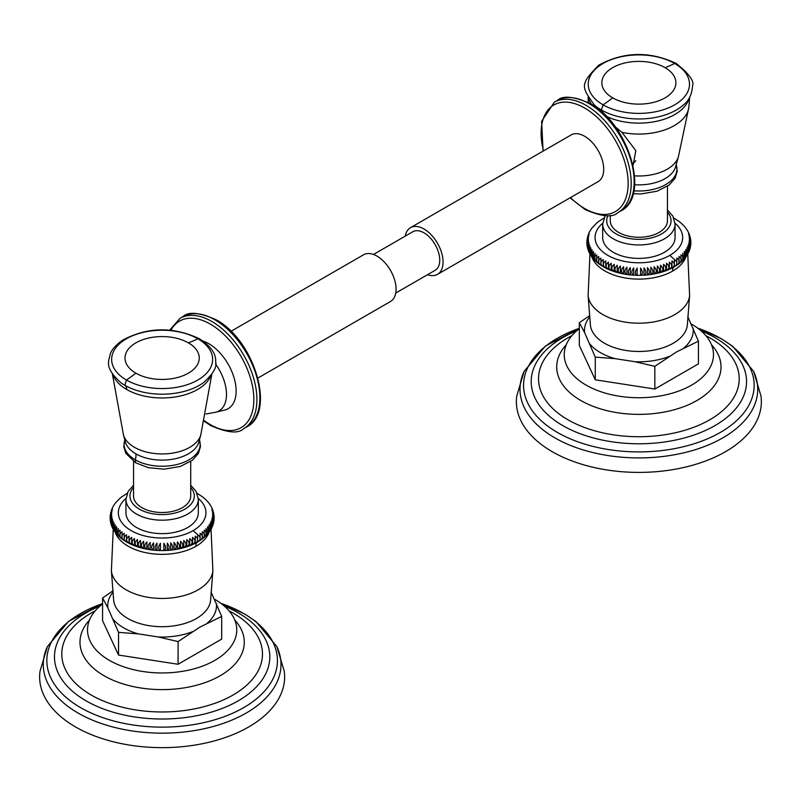 <?xml version="1.0" encoding="UTF-8"?>
<svg xmlns="http://www.w3.org/2000/svg" width="801" height="801" viewBox="0 0 801 801"><rect width="100%" height="100%" fill="white"/><g stroke="black" fill="none" stroke-linecap="round" stroke-linejoin="round"><path stroke-width="1.2" d="M753.591 371.344L760.95 395.864A122.503 70.728 0 0 1 690.362 465.852A122.503 70.728 0 0 1 552.249 451.694A122.503 70.728 180 0 1 516.785 395.864L524.144 371.344A118.868 68.626 180 0 0 554.813 437.817A118.868 68.626 0 0 0 698.452 448.67A118.868 68.626 0 0 0 753.591 371.344L732.655 346.292L721.16 338.613L697.561 328.05A115.284 66.553 180 0 1 720.379 338.282A115.284 66.553 0 0 1 720.379 432.41A115.284 66.553 0 0 1 557.346 432.41A115.284 66.553 180 0 1 579.313 328.35L545.311 346.112L524.144 371.344M579.313 328.69A74.613 43.084 180 0 0 565.516 346.733A74.613 43.084 180 0 0 586.102 385.111A74.613 43.084 0 0 0 673.661 392.76A74.613 43.084 0 0 0 712.209 346.733A74.613 43.084 0 0 0 691.633 324.185A74.613 43.084 180 0 0 691.313 324.005M654.828 389.036L595.273 379.814L595.273 357.126L615.078 358.648L635.013 361.732L654.828 366.337L654.828 389.036L698.422 363.864L698.422 341.166L687.779 316.675M654.828 366.337L676.625 351.879L698.422 341.166M595.273 379.814L579.313 345.431L579.313 322.743L584.62 332.635L595.273 357.126M589.806 315.494L579.313 322.743M675.033 223.249A43.795 25.282 180 0 1 669.836 255.379A43.795 25.282 180 0 1 610.913 256.971A43.795 25.282 180 0 1 602.692 223.249M674.482 266.723C677.706 264.32 677.706 261.927 674.482 259.544L674.202 266.883A49.972 28.856 0 0 1 670.077 269.016L676.845 265.261C680.049 262.738 680.049 260.345 676.825 258.092L676.825 265.271L678.998 263.739C682.192 261.076 682.192 258.683 678.998 256.55L678.998 263.739M679.058 263.689L680.98 262.117C684.144 259.324 684.144 256.931 680.98 254.928L680.98 262.117M681.15 261.977L682.983 260.295M683.093 260.145L683.623 259.634L682.772 253.236L682.772 260.415M684.865 258.172L685.476 257.501L684.354 251.474L684.354 258.653M686.447 256.08L687.088 255.239L685.716 249.652L685.716 256.831M687.829 253.867L688.449 252.856L686.868 247.779L687.428 254.638M688.97 251.524L689.531 250.373L687.799 245.867L688.64 252.435M689.871 249.061L690.322 247.809L688.5 243.925L689.621 250.102M690.482 246.498L690.792 245.206L688.97 241.952L690.352 247.659M690.792 243.884L690.953 242.613L689.2 239.98L690.802 245.126M690.792 241.241L690.812 240.07L689.2 237.987L690.953 242.563M690.482 238.638L688.97 236.015L690.802 239.99M689.871 236.095L688.5 234.042L690.362 237.486M688.98 233.652L689.641 235.063M687.839 231.309L688.66 232.741M686.457 229.076L687.438 230.528M684.865 226.973L686.257 228.696M683.093 225.001L683.694 225.602M681.15 223.169L682.973 224.861M605.125 215.729L602.672 224.05L602.672 237.507A36.195 20.896 180 0 0 625.02 256.811A36.195 20.896 180 0 0 664.46 252.275A36.195 20.896 0 0 0 675.053 237.507L675.053 224.05L672.83 216.1L667.453 210.032M592.179 227.764L596.585 223.169M590.567 230.037L591.278 229.076M589.075 232.741L589.896 231.309M588.094 235.063L588.755 233.652M587.373 237.486L589.236 234.042L587.864 236.095M586.933 239.99L588.765 236.015L587.253 238.638M586.773 242.563L588.535 237.987L586.923 240.07L586.943 241.241M586.933 245.126L588.535 239.98L586.773 242.613L586.933 243.884M587.373 247.649L588.765 241.952L586.933 245.206L587.253 246.498M588.104 250.102L589.236 243.925L587.413 247.809L587.864 249.061M589.095 252.435L589.937 245.867L588.204 250.373L588.765 251.524M590.307 254.638L590.858 247.779L589.286 252.866L589.906 253.867M592.009 256.831L592.009 249.652L590.647 255.239L591.288 256.08M593.381 258.653L593.381 251.474L592.259 257.501L592.87 258.172M594.963 260.415L594.963 253.236L594.112 259.634L594.642 260.145M596.755 262.117L596.755 254.928C593.591 256.931 593.591 259.324 596.755 262.117L598.677 263.689M594.753 260.295L596.575 261.977M598.737 263.739L598.737 256.55C595.543 258.673 595.543 261.066 598.737 263.739L600.9 265.271L600.91 258.092C597.686 260.345 597.686 262.738 600.91 265.271L607.649 269.016A49.972 28.856 0 0 0 670.077 269.016L670.647 268.746M603.253 266.723L603.253 259.544C600.029 261.917 600.029 264.31 603.253 266.723A49.972 28.856 0 0 0 607.649 269.016L607.518 268.946M605.766 268.085L605.766 260.896C602.552 263.399 602.552 265.792 605.766 268.085L605.766 260.896M608.43 269.336L608.43 262.157C605.236 264.781 605.236 267.174 608.43 269.336L608.43 262.157M611.243 270.478L611.243 263.299C608.089 266.052 608.089 268.445 611.243 270.478L611.243 263.299M614.187 271.509L614.187 264.33C611.073 267.204 611.073 269.597 614.187 271.509L614.187 264.33M617.241 272.42L617.241 265.241C614.197 268.245 614.197 270.638 617.241 272.42L617.241 265.241M620.395 273.211L620.395 266.032C617.431 269.146 617.431 271.549 620.395 273.211L620.395 266.032M623.629 273.882L623.629 266.703C620.765 269.927 620.765 272.32 623.629 273.882L623.629 266.703M626.943 274.413L626.943 267.234C624.189 270.578 624.189 272.971 626.943 274.413L626.943 267.234M630.307 274.823L630.307 267.634C627.674 271.088 627.674 273.481 630.307 274.823L630.307 267.634M633.711 275.093L633.711 267.904C631.218 271.459 631.218 273.852 633.711 275.093L633.711 267.904M637.145 275.224L637.145 268.045C634.793 271.689 634.793 274.082 637.145 275.224L637.145 268.045M640.59 275.224C642.943 274.092 642.943 271.699 640.59 268.045L640.59 275.224L640.59 268.045M644.014 275.093C646.517 273.862 646.517 271.469 644.014 267.904L644.014 275.093L644.014 267.904M647.428 274.823C650.062 273.481 650.062 271.088 647.428 267.634L647.428 274.823L647.428 267.634M650.792 274.413C653.546 272.981 653.546 270.588 650.792 267.234L650.792 274.413L650.792 267.234M654.107 273.882C656.97 272.33 656.97 269.937 654.107 266.703L654.107 273.882L654.107 266.703M657.341 273.211C660.304 271.549 660.304 269.156 657.341 266.032L657.341 273.211L657.341 266.032M660.495 272.42C663.538 270.638 663.538 268.245 660.495 265.241L660.495 272.42L660.495 265.241M663.548 271.509C666.662 269.607 666.662 267.214 663.548 264.33L663.548 271.509L663.548 264.33M666.492 270.478C669.646 268.455 669.646 266.062 666.492 263.299L666.492 270.478L666.492 263.299M669.296 269.336C672.5 267.184 672.5 264.791 669.296 262.157L669.296 269.336L669.296 262.157M671.969 268.085C675.183 265.802 675.183 263.409 671.969 260.896L671.969 268.085L671.969 260.896M610.282 215.339L610.282 220.766A28.586 16.501 180 0 0 627.924 236.015A28.586 16.501 180 0 0 659.083 232.44A28.586 16.501 0 0 0 667.453 220.766L667.453 186.253M633.06 165.467L635.824 150.668L621.956 132.365L615.168 126.738M427.534 274.703A26.964 15.569 -120 0 0 437.476 274.373A26.964 15.569 -120 0 0 441.611 252.766A26.964 15.569 -120 0 0 423.989 229.006A26.964 15.569 -120 0 0 410.512 227.664A26.964 15.569 -120 0 0 405.256 236.115M395.744 293.056L435.133 270.317A22.278 12.856 -120 0 0 438.548 252.465A22.278 12.856 -120 0 0 423.989 232.831A22.278 12.856 -120 0 0 412.855 231.729L373.466 254.468M410.512 227.664L571.153 134.918A26.964 15.569 60 0 1 584.63 136.26A26.964 15.569 60 0 1 602.252 160.02A26.964 15.569 60 0 1 598.117 181.637L437.476 274.373M230.958 331.334L363.524 254.798A26.964 15.569 60 0 1 377.011 256.13A26.964 15.569 60 0 1 394.623 279.899A26.964 15.569 60 0 1 390.488 301.506L257.922 378.042M276.856 646.577L284.215 671.108A122.503 70.728 0 0 1 213.627 741.095A122.503 70.728 0 0 1 75.514 726.928A122.503 70.728 180 0 1 40.05 671.108L47.409 646.577A118.868 68.626 180 0 0 78.087 713.06A118.868 68.626 0 0 0 221.717 723.914A118.868 68.626 0 0 0 276.856 646.577L255.93 621.536L244.425 613.846L220.836 603.293M102.578 603.934A74.613 43.084 180 0 0 88.791 621.976A74.613 43.084 180 0 0 109.367 660.344A74.613 43.084 0 0 0 196.926 667.994A74.613 43.084 0 0 0 235.484 621.976A74.613 43.084 0 0 0 214.898 599.428A74.613 43.084 180 0 0 214.578 599.238M221.687 616.41L221.687 639.098L178.092 664.269L118.538 655.058L118.538 632.369L138.353 633.881L158.278 636.965L178.092 641.581L199.89 627.113L221.687 616.41L211.043 591.919M118.538 655.058L102.578 620.675L102.578 597.977L107.885 607.869L118.538 632.369M178.092 664.269L178.092 641.581M113.071 590.737L102.578 597.977M198.308 498.482A43.795 25.282 180 0 1 193.101 530.622A43.795 25.282 180 0 1 134.178 532.204A43.795 25.282 180 0 1 125.967 498.482M197.747 541.967C200.971 539.554 200.971 537.161 197.747 534.788L197.467 542.117A49.972 28.856 0 0 1 193.341 544.249L193.912 543.989M126.518 541.967L126.518 534.788C123.294 537.161 123.294 539.554 126.518 541.967A49.972 28.856 0 0 0 130.923 544.249A49.972 28.856 0 0 0 193.341 544.249L200.11 540.505C203.314 537.972 203.314 535.579 200.09 533.336L200.09 540.515L202.263 538.973C205.467 536.31 205.467 533.917 202.263 531.794L202.263 538.973M202.323 538.933L204.245 537.351C207.409 534.557 207.409 532.164 204.245 530.172L204.245 537.351M204.425 537.221L206.247 535.529M206.358 535.378L206.888 534.878L206.037 528.47L206.037 535.659M208.13 533.416L208.741 532.735L207.619 526.708L207.619 533.897M209.712 531.323L210.353 530.482L208.991 524.885L208.991 532.074M211.094 529.101L211.714 528.099L210.142 523.023L210.693 529.882M212.235 526.758L212.796 525.616L211.064 521.111L211.905 527.669M213.136 524.295L213.587 523.053L211.764 519.168L212.896 525.336M213.747 521.741L214.067 520.45L212.235 517.196L213.627 522.893M214.067 519.118L214.227 517.857L212.465 515.213L214.067 520.37M214.057 516.485L214.077 515.303L212.465 513.231L214.227 517.796M213.747 513.872L212.235 511.248L214.077 515.233M213.136 511.338L211.764 509.286L213.627 512.73M212.245 508.885L212.906 510.307M211.104 506.542L211.925 507.984M209.722 504.32L210.703 505.771M208.13 502.217L209.522 503.939M206.358 500.245L206.968 500.845M204.415 498.402L206.247 500.094M197.066 493.266L202.613 496.91M121.632 496.93L127.159 493.366M115.444 503.008L119.85 498.402M113.832 505.281L114.543 504.32M112.34 507.984L113.161 506.542M111.359 510.307L112.02 508.885M110.638 512.73L112.5 509.286L111.129 511.338M110.198 515.233L112.03 511.248L110.518 513.872M110.047 517.796L111.8 513.231L110.188 515.303L110.208 516.485M110.198 520.37L111.8 515.213L110.047 517.857L110.208 519.118M110.648 522.893L112.03 517.196L110.208 520.45L110.518 521.741M111.369 525.336L112.5 519.168L110.678 523.053L111.129 524.295M112.36 527.669L113.201 521.111L111.469 525.616L112.03 526.758M113.572 529.882L114.132 523.023L112.551 528.099L113.171 529.101M115.284 532.074L115.284 524.885L113.912 530.482L114.553 531.323M116.646 533.897L116.646 526.708L115.524 532.735L116.135 533.416M118.228 535.659L118.228 528.47L117.377 534.878L117.907 535.378M120.02 537.351L120.02 530.172C116.856 532.164 116.856 534.557 120.02 537.351L121.942 538.933M118.017 535.529L119.85 537.221M122.002 538.973L122.002 531.794C118.808 533.917 118.808 536.31 122.002 538.973L124.175 540.515L124.175 533.336C120.951 535.579 120.951 537.972 124.175 540.515L130.783 544.189M129.031 543.318L129.031 536.139C125.817 538.642 125.817 541.035 129.031 543.318L129.031 536.139M131.704 544.57L131.704 537.391C128.5 540.024 128.5 542.417 131.704 544.57L131.704 537.391M134.508 545.721L134.508 538.532C131.354 541.296 131.354 543.689 134.508 545.721L134.508 538.532M137.452 546.753L137.452 539.574C134.338 542.447 134.338 544.84 137.452 546.753L137.452 539.574M140.505 547.664L140.505 540.485C137.462 543.489 137.462 545.882 140.505 547.664L140.505 540.485M143.659 548.455L143.659 541.276C140.696 544.39 140.696 546.783 143.659 548.455L143.659 541.276M146.893 549.116L146.893 541.937C144.03 545.171 144.03 547.564 146.893 549.116L146.893 541.937M150.208 549.656L150.208 542.477C147.454 545.821 147.454 548.214 150.208 549.656L150.208 542.477M153.572 550.057L153.572 542.878C150.938 546.332 150.938 548.725 153.572 550.057L153.572 542.878M156.986 550.327L156.986 543.148C154.483 546.703 154.483 549.096 156.986 550.327L156.986 543.148M160.41 550.467L160.41 543.288C158.057 546.933 158.057 549.326 160.41 550.467L160.41 543.288M163.855 550.467C166.207 549.326 166.207 546.933 163.855 543.288L163.855 550.467L163.855 543.288M167.289 550.327C169.792 549.096 169.792 546.703 167.289 543.148L167.289 550.327L167.289 543.148M170.693 550.057C173.326 548.725 173.326 546.332 170.693 542.878L170.693 550.057L170.693 542.878M174.057 549.656C176.821 548.214 176.821 545.821 174.057 542.477L174.057 549.656L174.057 542.477M177.371 549.116C180.235 547.564 180.235 545.171 177.371 541.937L177.371 549.116L177.371 541.937M180.605 548.455C183.569 546.783 183.569 544.39 180.605 541.276L180.605 548.455L180.605 541.276M183.759 547.664C186.803 545.882 186.803 543.478 183.759 540.485L183.759 547.664L183.759 540.485M186.813 546.753C189.927 544.84 189.927 542.447 186.813 539.574L186.813 546.753L186.813 539.574M189.757 545.721C192.921 543.689 192.921 541.296 189.757 538.532L189.757 545.721L189.757 538.532M192.57 544.57C195.764 542.417 195.764 540.024 192.57 537.391L192.57 544.57L192.57 537.391M195.234 543.318C198.458 541.035 198.458 538.642 195.234 536.139L195.234 543.318L195.234 536.139M133.547 485.276L128.15 491.373L125.947 499.293L125.947 512.74A36.195 20.896 0 0 0 148.285 532.044A36.195 20.896 0 0 0 187.724 527.519A36.195 20.896 180 0 0 198.328 512.74L198.328 499.293L196.095 491.343L190.718 485.276M133.547 461.486L133.547 496.009A28.586 16.501 0 0 0 151.199 511.258A28.586 16.501 0 0 0 182.348 507.674A28.586 16.501 180 0 0 190.718 496.009L190.718 461.486M203.023 341.086A38.628 22.298 60 0 1 236.135 391.028A38.628 22.298 60 0 1 225.241 409.942L215.008 412.365A35.985 20.776 -120 0 0 226.483 394.432A35.985 20.776 60 0 0 215.539 363.984M701.105 330.893A107.674 62.168 180 0 1 715.003 337.652A107.674 62.168 0 0 1 715.003 425.571A107.674 62.168 0 0 1 562.733 425.571A107.674 62.168 180 0 1 576.62 330.893M571.904 335.649A100.345 57.932 180 0 0 567.909 419.754A100.345 57.932 0 0 0 709.826 419.754A100.345 57.932 0 0 0 709.826 337.822A100.345 57.932 180 0 0 705.831 335.649M711.488 344.76A82.163 47.439 0 0 1 687.669 405.106A82.163 47.439 0 0 1 580.775 400.48A82.163 47.439 180 0 1 566.237 344.76M584.62 332.635A54.388 31.399 180 0 1 589.896 316.755M669.326 356.415A54.388 31.399 180 0 1 635.013 361.732M615.078 358.648A54.388 31.399 180 0 1 589.957 344.14M673.2 343.259A48.551 28.035 180 0 1 620.975 349.496A48.551 28.035 180 0 1 590.337 324.285L588.114 295.579A50.833 29.347 180 0 0 620.805 321.281A50.833 29.347 180 0 0 674.812 314.603A50.833 29.347 0 0 0 689.611 295.579L687.398 324.285A48.551 28.035 0 0 1 673.2 343.259M591.899 257.021A47.97 27.695 0 0 0 625.12 277.947A47.97 27.695 0 0 0 672.78 270.998A47.97 27.695 0 0 0 685.836 257.021M683.914 347.994A54.388 31.399 0 0 0 693.115 328.18M672.78 270.998A6.468 3.735 60 0 1 673.841 267.093M603.253 218.423L603.894 218.132M674.482 259.544L669.836 255.379M602.672 224.05A36.195 20.896 0 0 0 625.02 243.354A36.195 20.896 0 0 0 664.46 238.828A36.195 20.896 0 0 0 675.053 224.05M607.949 215.639A32.17 18.573 0 0 0 622.527 236.776A32.17 18.573 0 0 0 661.616 233.902A32.17 18.573 0 0 0 667.453 212.245M676.154 164.686A38.037 21.967 180 0 1 633.881 190.808M634.612 175.86A40.11 23.159 180 0 0 678.397 156.766L675.654 166.588A37.196 21.477 180 0 1 634.672 184.741M678.397 156.766L688.87 107.254A50.143 28.956 180 0 1 621.956 132.365M606.327 116.325A50.803 29.327 0 0 0 656.73 121.251A50.803 29.327 0 0 0 689.04 98.383M588.685 98.383A50.803 29.327 0 0 0 591.418 104.28M602.823 112.921A10.783 6.228 120 0 0 601.381 110.007A53.016 30.608 0 0 0 683.473 104.911L683.583 104.801M683.473 104.901C688.88 100.806 691.894 94.518 692.505 86.037C694.647 81.402 689.2 73.852 676.154 63.409C649.631 51.014 623.869 51.574 598.888 65.081C579.063 84.986 581.746 86.979 594.262 104.901A53.016 30.608 0 0 0 601.381 110.007L603.063 104.821A50.633 29.236 180 0 1 603.063 63.479A50.633 29.236 180 0 1 674.672 63.479A50.633 29.236 180 0 1 674.672 104.821A50.633 29.236 180 0 1 603.063 104.821A138.072 79.72 -60 0 0 612.695 97.872A37.016 21.367 180 0 1 612.695 67.644A37.016 21.367 180 0 1 665.04 67.644A37.016 21.367 180 0 1 665.04 97.872A37.016 21.367 180 0 1 612.695 97.872M676.154 63.409L674.672 63.479A138.072 79.72 120 0 1 665.04 67.644M620.985 210.843C650.702 196.425 628.485 123.544 590.217 103.559C573.606 96.29 562.622 95.269 557.286 100.515A63.7 36.776 60 0 1 589.135 103.669A63.7 36.776 60 0 1 630.747 159.799A63.7 36.776 60 0 1 620.985 210.843L618.012 212.565A63.7 36.776 -120 0 0 627.774 161.522A63.7 36.776 -120 0 0 586.162 105.392A63.7 36.776 -120 0 0 554.312 102.228L541.636 121.241L543.078 151.129M570.462 197.597A61.537 35.534 -120 0 0 584.63 208.53A61.537 35.534 -120 0 0 628.154 183.399A61.537 35.534 -120 0 0 584.63 108.025A61.537 35.534 -120 0 0 543.489 150.888M246.688 426.943C276.415 412.515 254.197 339.634 215.92 319.659C199.309 312.38 188.335 311.369 182.988 316.615A63.7 36.776 60 0 1 214.838 319.769A63.7 36.776 60 0 1 256.45 375.899A63.7 36.776 60 0 1 246.688 426.943L243.714 428.655A63.7 36.776 -120 0 0 253.476 377.611A63.7 36.776 -120 0 0 211.864 321.481A63.7 36.776 -120 0 0 180.015 318.327L169.722 330.102M204.495 420.785A61.537 35.534 -120 0 0 210.343 424.62A61.537 35.534 -120 0 0 253.857 399.499A61.537 35.534 -120 0 0 210.343 324.125A61.537 35.534 -120 0 0 170.983 330.212M47.409 646.577L68.576 621.356L102.578 603.584A115.284 66.553 180 0 0 80.621 707.643A115.284 66.553 0 0 0 243.654 707.643A115.284 66.553 0 0 0 243.654 613.516A115.284 66.553 180 0 0 220.856 603.303M224.38 606.127A107.674 62.168 180 0 1 238.267 612.895A107.674 62.168 0 0 1 238.267 700.805A107.674 62.168 0 0 1 85.997 700.805A107.674 62.168 180 0 1 99.895 606.127M95.169 610.883A100.345 57.932 180 0 0 91.174 694.998A100.345 57.932 0 0 0 233.091 694.998A100.345 57.932 0 0 0 233.091 613.065A100.345 57.932 180 0 0 229.096 610.883M234.763 620.004A82.163 47.439 0 0 1 210.933 680.339A82.163 47.439 0 0 1 104.04 675.724A82.163 47.439 180 0 1 89.512 620.004M158.278 636.965A54.388 31.399 0 0 0 192.6 631.659M113.161 591.999A54.388 31.399 0 0 0 107.885 607.869M113.221 619.383A54.388 31.399 0 0 0 138.353 633.881M113.602 599.528A48.551 28.035 0 0 0 144.24 624.73A48.551 28.035 0 0 0 196.465 618.492A48.551 28.035 180 0 0 210.663 599.528L212.886 570.813A50.833 29.347 180 0 1 198.077 589.846A50.833 29.347 0 0 1 144.07 596.525A50.833 29.347 0 0 1 111.389 570.813L113.602 599.528M216.38 603.423A54.388 31.399 180 0 1 207.189 623.238M115.164 532.264A47.97 27.695 0 0 0 148.385 553.181A47.97 27.695 0 0 0 196.055 546.232A47.97 27.695 0 0 0 209.101 532.264M196.055 546.232A6.468 3.735 60 0 1 197.116 542.327M126.518 493.666L127.199 493.266M197.747 534.788L193.101 530.622M125.947 499.293A36.195 20.896 0 0 0 148.285 518.597A36.195 20.896 0 0 0 187.724 514.062A36.195 20.896 0 0 0 198.328 499.293M133.547 487.489A32.17 18.573 0 0 0 143.149 511.008A32.17 18.573 0 0 0 184.881 509.146A32.17 18.573 0 0 0 190.718 487.489M124.826 439.839L123.775 446.648L125.777 453.276L135.719 462.848L135.229 459.804A38.037 21.967 180 0 1 124.846 439.919M198.918 441.832A37.196 21.477 180 0 1 173.767 459.033A37.196 21.477 180 0 1 135.83 453.827A37.196 21.477 180 0 1 125.346 441.822L123.484 435.003L112.41 374.097M135.83 453.827A10.783 6.228 -60 0 1 135.229 459.804A38.037 21.967 180 0 0 180.115 463.629A38.037 21.967 180 0 0 199.419 439.919M198.918 441.822L200.781 435.003A39.179 22.618 0 0 1 174.117 452.845A39.179 22.618 0 0 1 134.428 447.308A39.179 22.618 180 0 1 123.484 435.003M113.261 375.309A50.052 28.896 0 0 0 126.738 389.506A50.052 28.896 0 0 0 176.15 396.815A50.052 28.896 0 0 0 211.003 375.309M120.871 382.708A52.726 30.438 0 0 0 124.846 385.281A52.726 30.438 0 0 0 203.394 382.708C213.126 374.017 217.201 367.048 215.639 361.812C216.27 353.902 210.833 346.202 199.319 338.723L197.847 338.783A50.503 29.156 180 0 1 197.847 380.014A50.503 29.156 180 0 1 126.428 380.014A50.503 29.156 180 0 1 126.428 338.783A50.503 29.156 180 0 1 197.847 338.783A138.072 79.72 120 0 1 188.385 342.858A37.126 21.437 180 0 1 188.385 373.166A37.126 21.437 180 0 1 135.88 373.166A138.072 79.72 -60 0 1 126.428 380.014L124.846 385.281A10.783 6.228 120 0 1 126.738 389.506M199.339 338.733L199.319 338.713C172.866 326.357 147.184 326.918 122.263 340.385C115.704 345.171 111.729 349.667 110.308 353.892C108.586 361.862 104.11 367.369 120.871 382.698M135.88 373.166A37.126 21.437 180 0 1 135.88 342.858A37.126 21.437 180 0 1 188.385 342.858M589.957 254.027L588.114 295.579M687.769 254.027L689.611 295.579M598.707 221.426L603.934 218.032M673.801 218.032L679.028 221.426M683.623 259.634L684.705 258.433M685.476 257.501L686.247 256.47M687.088 255.239L687.608 254.398M688.449 252.856L688.76 252.215M688.77 232.951L688.47 232.33M687.618 230.768L687.108 229.947M684.705 226.723L683.603 225.502M681.08 223.089L679.248 221.597M598.487 221.597L596.655 223.089M592.259 227.664L591.478 228.696M590.627 229.947L590.117 230.768M589.266 232.33L588.965 232.951M588.975 252.215L589.286 252.866M590.127 254.398L590.647 255.239M591.488 256.47L592.259 257.501M593.03 258.433L594.112 259.634M633.19 193.722L640.99 193.942L657.08 191.209L669.135 185.021L675.073 178.313L677.235 171.274L676.174 164.606M688.87 107.254L689.641 97.382M588.094 97.382L588.365 102.538M635.784 160.651L632.78 164.205M570.042 197.837L585.08 209.512C601.761 216.791 612.735 217.802 618.012 212.565M557.286 100.515L554.312 102.228M204.355 421.366L210.783 425.611C227.464 432.88 238.438 433.902 243.714 428.655M182.988 316.615L180.015 318.327M211.043 529.271L212.886 570.813M113.231 529.271L111.389 570.813M206.888 534.878L207.97 533.666M208.741 532.735L209.512 531.704M210.353 530.482L210.873 529.641M211.714 528.099L212.025 527.458M212.035 508.184L211.734 507.574M210.883 506.012L210.373 505.181M207.97 501.967L206.878 500.745M204.345 498.332L202.523 496.84M121.752 496.84L119.92 498.332M115.524 502.908L114.743 503.939M113.892 505.181L113.382 506.012M112.53 507.574L112.23 508.184M112.24 527.458L112.551 528.099M113.392 529.641L113.912 530.482M114.753 531.704L115.524 532.735M116.295 533.666L117.377 534.878M135.719 462.848L148.515 467.714L164.255 469.176L180.345 466.452L192.4 460.255L198.338 453.556L200.5 446.517L199.439 439.839M211.854 374.097L200.781 435.003M206.017 413.997L215.008 412.365"/></g></svg>
